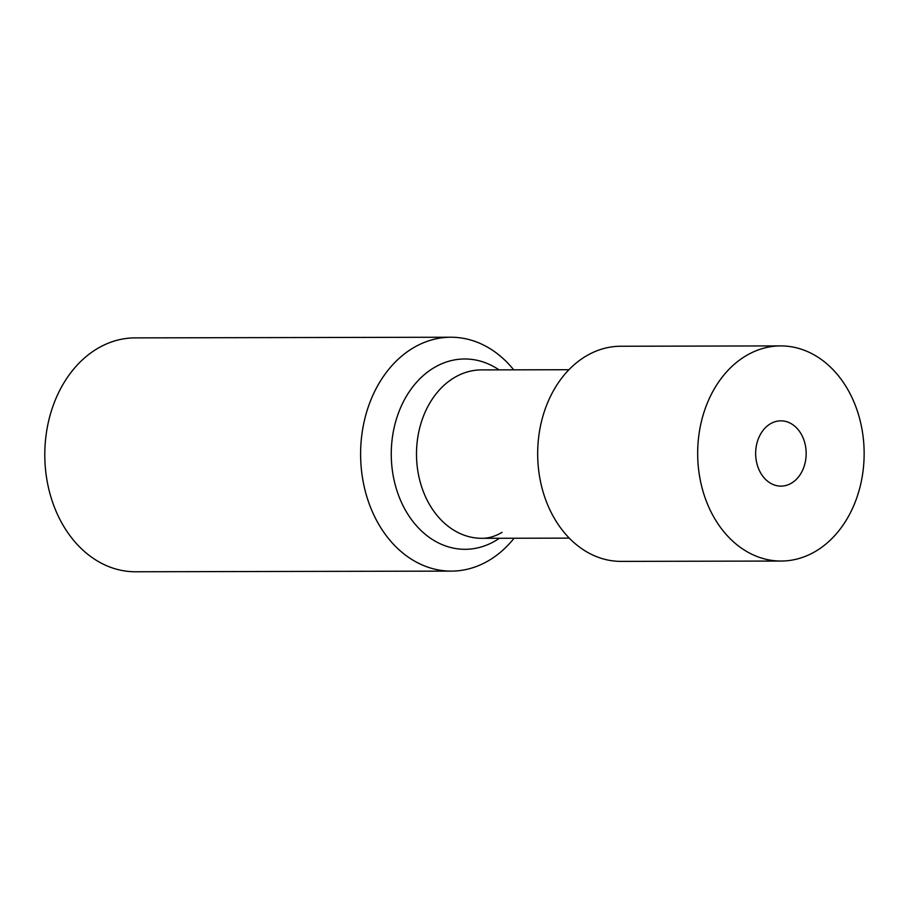 <?xml version="1.0" encoding="UTF-8"?>
<svg xmlns="http://www.w3.org/2000/svg" width="909" height="909" viewBox="0 0 909 909"><rect width="100%" height="100%" fill="white"/><g stroke="black" fill="none" stroke-linecap="round" stroke-linejoin="round"><path stroke-width="1.36" d="M514.074 538.242A116.943 90.502 -90.1 0 1 489.201 560.296A116.943 90.502 -90.1 0 1 451.341 571.113A116.943 90.502 -90.1 0 1 362.759 479.418A116.943 90.502 -90.1 0 1 412.993 348.045A116.943 90.502 -90.1 0 1 450.853 337.228A116.943 90.502 -90.1 0 1 513.721 369.838M450.853 337.228L135.055 337.887A116.943 90.502 89.9 0 0 97.195 348.704A116.943 90.502 89.9 0 0 46.95 480.077A116.943 90.502 89.9 0 0 135.543 571.772L451.341 571.113M745.857 355.862A107.569 83.242 89.9 0 0 699.646 476.702A107.569 83.242 89.9 0 0 781.138 561.046A107.569 83.242 89.9 0 0 815.964 551.093A107.569 83.242 89.9 0 0 862.164 430.264A107.569 83.242 89.9 0 0 780.683 345.909A107.569 83.242 89.9 0 0 745.857 355.862M780.683 345.909L620.688 346.249A107.569 83.242 89.9 0 0 585.862 356.203A107.569 83.242 89.9 0 0 539.651 477.032A107.569 83.242 89.9 0 0 621.142 561.387L781.138 561.046M770.275 423.867A32.633 25.259 89.9 0 0 756.254 460.522A32.633 25.259 89.9 0 0 780.979 486.122A32.633 25.259 89.9 0 0 791.546 483.099A32.633 25.259 89.9 0 0 805.567 446.433A32.633 25.259 89.9 0 0 780.842 420.844A32.633 25.259 89.9 0 0 770.275 423.867M499.382 538.276A95.161 73.64 -90.1 0 1 495.905 540.503A95.161 73.64 -90.1 0 1 398.108 494.121A95.161 73.64 -90.1 0 1 433.888 367.781A95.161 73.64 -90.1 0 1 499.03 369.872M568.932 369.724L481.486 369.906A84.207 65.164 89.9 0 0 454.216 377.689A84.207 65.164 89.9 0 0 418.049 472.282A84.207 65.164 89.9 0 0 481.838 538.31L569.284 538.128M502.075 532.367C495.121 536.401 488.372 538.389 481.838 538.31"/></g></svg>

